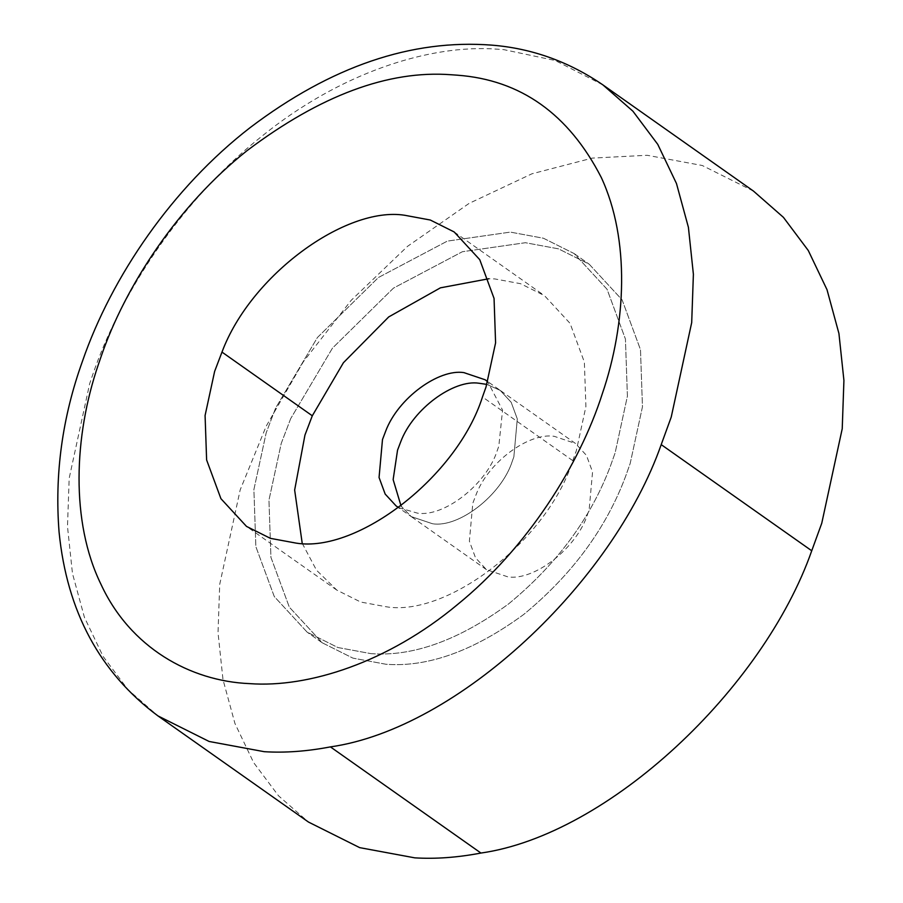 <?xml version="1.0" encoding="UTF-8"?>
<svg xmlns="http://www.w3.org/2000/svg" width="903" height="903" viewBox="0 0 903 903"><rect width="100%" height="100%" fill="white"/><g stroke="black" fill="none" stroke-linecap="round" stroke-linejoin="round"><path stroke-width="0.68" stroke-dasharray="4.51 3.39" d="M290.676 418.653L281.228 443.463L268.947 500.183L270.923 557.32L289.31 607.121L322.213 642.778L352.926 658.129L385.999 664.258C428.09 667.419 473.973 650.849 523.638 614.525C572.039 574.68 606.026 528.627 625.598 476.355L630.17 463.51L642.462 406.79L640.487 349.653L622.099 299.852L589.196 264.195L558.483 248.844L525.411 242.715L462.37 251.723L393.471 288.113L332.462 348.129L290.676 418.653L281.228 443.463L268.947 500.183L270.923 557.32L289.31 607.121L322.213 642.778L352.926 658.129L385.999 664.258C428.09 667.419 473.973 650.849 523.638 614.525C572.039 574.68 606.026 528.627 625.598 476.355L630.17 463.51L642.462 406.79L640.487 349.653L622.099 299.852L589.196 264.195L558.483 248.844L525.411 242.715L462.37 251.723L393.471 288.113L332.462 348.129L290.676 418.653M370.941 653.637C413.043 656.808 458.916 640.227 508.581 603.915C556.982 564.07 590.968 518.006 610.541 465.745L615.124 452.888L627.404 396.169L625.429 339.043L607.042 289.242L574.15 253.574L543.437 238.234L510.353 232.105L447.324 241.112L378.425 277.503L317.416 337.519L275.629 408.043L266.182 432.853L253.89 489.573L255.865 546.699L274.252 596.499L307.155 632.168L337.869 647.519L370.941 653.637C413.043 656.808 458.916 640.227 508.581 603.915C556.982 564.07 590.968 518.006 610.541 465.745L615.124 452.888L627.404 396.169L625.429 339.043L607.042 289.242L574.15 253.574L543.437 238.234L510.353 232.105L447.324 241.112L378.425 277.503L317.416 337.519L275.629 408.043L266.182 432.853L253.89 489.573L255.865 546.699L274.252 596.499L307.155 632.168L337.869 647.519L370.941 653.637M396.157 505.973L411.204 516.584L401.079 506.041L411.204 516.584L432.469 523.74C458.803 528.086 501.549 495.216 512.328 461.106L513.863 456.828L517.295 418.879L511.166 402.275L500.206 390.389L486.864 384.396L500.206 390.389L575.471 443.463L554.205 436.307C529.102 432.379 488.32 461.828 475.96 494.957L472.811 503.231L469.379 541.179L475.509 557.772L486.469 569.669L507.734 576.825C534.068 581.16 576.814 548.302 587.593 514.191L589.128 509.902L592.56 471.953L586.431 455.36L575.471 443.463M398.855 507.712L417.412 513.13C443.757 517.464 486.491 484.606 497.282 450.495L498.806 446.217L502.565 410.131L487.699 381.732M753.463 191.075L702.274 165.497L647.146 155.282L592.289 158.104L531.946 173.794L469.086 203.401L407.501 246.361L351.154 300.36L303.363 361.731L266.182 426.216L240.187 489.866L219.711 584.399L218.018 632.698L222.996 679.62L234.938 723.461L253.641 762.617L278.508 795.78L308.476 822.057M486.469 569.669L411.204 516.584L432.469 523.74C458.803 528.086 501.549 495.216 512.328 461.106L513.863 456.828L517.295 418.879L511.166 402.275L500.206 390.389L485.148 379.779M302.212 543.29L316.468 570.165L336.819 590.099L360.703 602.041L386.439 606.805C447.888 616.93 547.624 540.242 572.784 460.654L576.351 450.665L585.912 406.553L584.365 362.114L570.064 323.376L544.475 295.642L520.591 283.7L494.867 278.937L488.771 278.756M602.933 84.916L555.255 60.524L503.885 49.654L496.616 49.123C429.975 44.236 340.205 72.454 261.204 136.771C181.661 199.845 120.528 293.125 92.67 374.88L89.657 383.707L69.181 478.24L67.488 526.539L72.466 573.461L84.408 617.302L103.123 656.458L127.978 689.632L157.946 715.898M572.784 460.654L482.473 396.97M322.213 642.778L307.155 632.168L322.213 642.778M574.15 253.574L589.196 264.195L574.15 253.574M336.819 590.099L246.508 526.404M454.164 231.947L544.475 295.642"/><path stroke-width="1.35" d="M487.699 381.732L485.148 379.779L463.882 372.612C438.779 368.684 397.997 398.133 385.637 431.262L382.488 439.535L379.057 477.484L385.186 494.088L396.157 505.973L398.855 507.712M400.695 441.883L397.546 450.145L393.144 479.606L401.079 506.041L393.144 479.606L397.546 450.145L400.695 441.883C413.055 408.754 453.837 379.294 478.94 383.233C453.837 379.294 413.055 408.754 400.695 441.883M486.864 384.396L478.94 383.233L486.864 384.396M157.946 715.898L308.476 822.057L359.665 847.635L414.793 857.85C435.325 859.125 457.369 857.534 480.949 853.053C608.633 834.823 763.216 688.876 811.741 550.774L821.753 523.266L842.228 428.733L843.921 380.434L838.932 333.512L827.001 289.671L808.287 250.515L783.432 217.352L753.463 191.075L602.933 84.916C568.89 61.641 531.901 48.378 491.977 45.15C411.587 38.897 330.983 66.382 250.142 127.605C172.529 187.61 111.69 276.453 82.478 361.2C62.318 417.22 54.519 474.199 59.079 532.138C66.946 611.478 99.894 672.724 157.946 715.898L209.135 741.476L264.263 751.691C284.795 752.978 306.839 751.375 330.419 746.894C458.114 728.665 612.685 582.717 661.21 444.626L671.222 417.107L691.698 322.574L693.391 274.275L688.413 227.353L676.471 183.512L657.756 144.356L632.901 111.193L602.933 84.916M488.771 278.756L440.416 287.831L388.708 316.93L343.422 362.724L312.303 415.786L304.954 435.077L294.649 490.036L302.212 543.29M296.116 543.109C357.565 553.234 457.302 476.547 482.473 396.97L486.028 386.969L495.589 342.858L494.054 298.419L479.753 259.68L454.164 231.947L430.279 220.016L404.544 215.241C345.973 206.076 250.808 274.794 221.98 352.091L214.632 371.381L205.083 415.504L206.618 459.932L220.919 498.67L246.508 526.404L270.392 538.346L296.116 543.109M457.324 75.186L451.015 74.735C388.369 70.062 320.362 95.379 246.993 150.688C178.06 205.353 125.077 286.206 100.933 357.057L98.314 364.699C73.899 436.047 70.49 521.832 100.933 584.218C130.167 647.609 190.228 681.212 249.646 683.627C308.42 687.996 388.053 662.418 457.336 604.694C527.149 548.065 579.545 465.09 602.346 393.652C626.287 323.556 630.125 239.566 601.274 177.462C568.642 113.97 520.659 79.882 457.324 75.186M480.949 853.053L330.419 746.894M811.741 550.774L661.21 444.626M312.303 415.786L221.98 352.091"/></g></svg>
